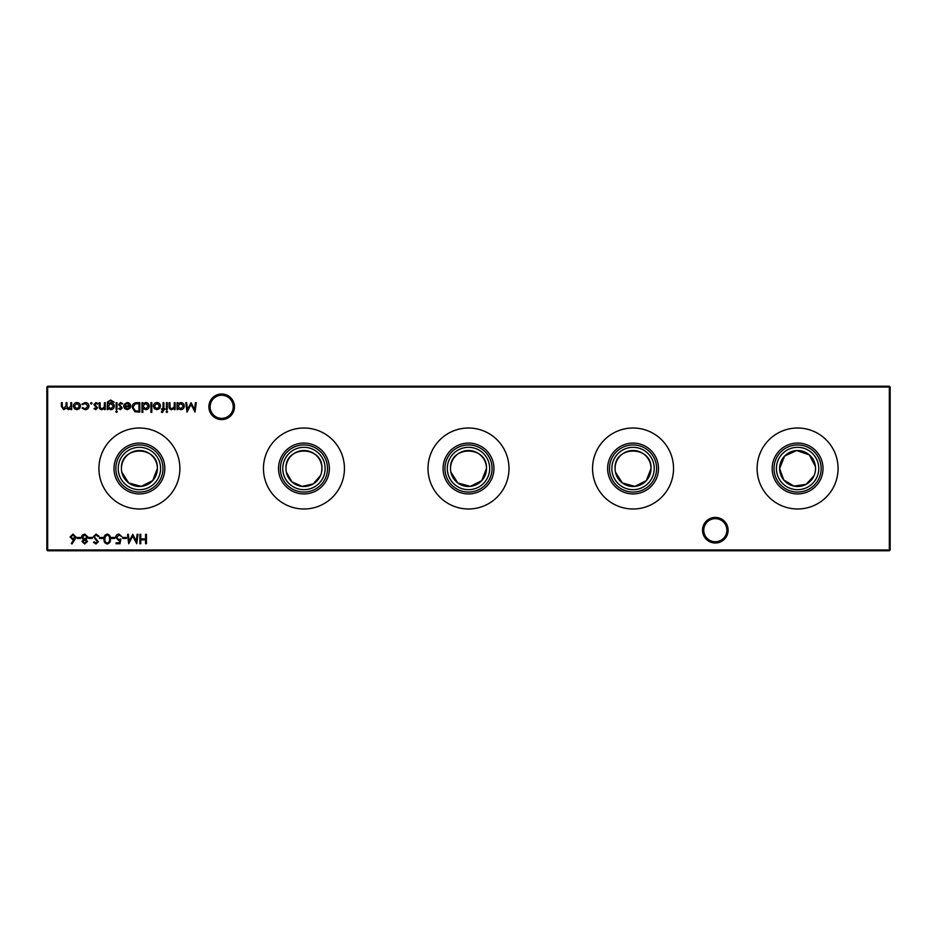 <?xml version="1.0" encoding="UTF-8"?>
<svg xmlns="http://www.w3.org/2000/svg" width="937" height="937" viewBox="0 0 937 937"><rect width="100%" height="100%" fill="white"/><g stroke="black" fill="none" stroke-linecap="round" stroke-linejoin="round"><path stroke-width="1.41" d="M702.527 530.201A12.79 12.79 0 0 1 715.318 517.411A12.79 12.79 0 0 1 728.108 530.201A12.79 12.79 0 0 1 715.318 543.003A12.79 12.79 0 0 1 702.527 530.201M726.878 530.201A11.56 11.56 0 0 0 715.318 518.641A11.56 11.56 0 0 0 703.757 530.201A11.56 11.56 0 0 0 715.318 541.762A11.56 11.56 0 0 0 726.878 530.201M208.892 406.799A12.79 12.79 0 0 1 221.682 393.997A12.79 12.79 0 0 1 234.473 406.799A12.79 12.79 0 0 1 221.682 419.589A12.79 12.79 0 0 1 208.892 406.799M233.243 406.799A11.56 11.56 0 0 0 221.682 395.238A11.56 11.56 0 0 0 210.122 406.799A11.56 11.56 0 0 0 221.682 418.359A11.56 11.56 0 0 0 233.243 406.799M815.471 466.673L809.31 454.867L796.649 450.545L784.62 456.061L779.619 468.5A17.979 17.979 0 0 1 797.598 450.521A17.979 17.979 0 0 1 815.565 468.5A17.979 17.979 0 0 1 797.598 486.479A17.979 17.979 0 0 1 779.619 468.5L783.777 480.002L793.955 486.104L806.171 484.3L814.124 475.563M776.41 468.5A21.188 21.188 0 0 1 797.598 447.312A21.188 21.188 0 0 1 818.774 468.5A21.188 21.188 0 0 1 797.598 489.688A21.188 21.188 0 0 1 776.41 468.5M774.021 468.5A23.566 23.566 0 0 1 797.598 444.934A23.566 23.566 0 0 1 821.163 468.5A23.566 23.566 0 0 1 797.598 492.066A23.566 23.566 0 0 1 774.021 468.5M772.17 468.5A25.428 25.428 0 0 1 797.598 443.072A25.428 25.428 0 0 1 823.014 468.5A25.428 25.428 0 0 1 797.598 493.928A25.428 25.428 0 0 1 772.17 468.5M757.108 468.5A40.49 40.49 0 0 1 797.598 428.01A40.49 40.49 0 0 1 838.076 468.5A40.49 40.49 0 0 1 797.598 508.99A40.49 40.49 0 0 1 757.108 468.5M615.07 468.5A17.979 17.979 0 0 1 633.049 450.521A17.979 17.979 0 0 1 651.028 468.5C652.07 445.227 613.969 445.321 615.07 468.5A17.979 17.979 0 0 0 633.049 486.479A17.979 17.979 0 0 0 651.028 468.5L646.307 480.646L634.864 486.385L622.32 482.93L615.445 472.131M611.861 468.5A21.188 21.188 0 0 1 633.049 447.312A21.188 21.188 0 0 1 654.237 468.5A21.188 21.188 0 0 1 633.049 489.688A21.188 21.188 0 0 1 611.861 468.5M609.483 468.5A23.566 23.566 0 0 1 633.049 444.934A23.566 23.566 0 0 1 656.614 468.5A23.566 23.566 0 0 1 633.049 492.066A23.566 23.566 0 0 1 609.483 468.5M607.621 468.5A25.428 25.428 0 0 1 633.049 443.072A25.428 25.428 0 0 1 658.477 468.5A25.428 25.428 0 0 1 633.049 493.928A25.428 25.428 0 0 1 607.621 468.5M592.559 468.5A40.49 40.49 0 0 1 633.049 428.01A40.49 40.49 0 0 1 673.539 468.5A40.49 40.49 0 0 1 633.049 508.99A40.49 40.49 0 0 1 592.559 468.5M450.521 468.5A17.979 17.979 0 0 1 468.5 450.521A17.979 17.979 0 0 1 486.479 468.5C487.533 445.227 449.42 445.321 450.521 468.5A17.979 17.979 0 0 0 468.5 486.479A17.979 17.979 0 0 0 486.479 468.5L481.759 480.646L470.315 486.385L457.771 482.93L450.896 472.131M447.312 468.5A21.188 21.188 0 0 1 468.5 447.312A21.188 21.188 0 0 1 489.688 468.5A21.188 21.188 0 0 1 468.5 489.688A21.188 21.188 0 0 1 447.312 468.5M444.934 468.5A23.566 23.566 0 0 1 468.5 444.934A23.566 23.566 0 0 1 492.066 468.5A23.566 23.566 0 0 1 468.5 492.066A23.566 23.566 0 0 1 444.934 468.5M443.072 468.5A25.428 25.428 0 0 1 468.5 443.072A25.428 25.428 0 0 1 493.928 468.5A25.428 25.428 0 0 1 468.5 493.928A25.428 25.428 0 0 1 443.072 468.5M428.01 468.5A40.49 40.49 0 0 1 468.5 428.01A40.49 40.49 0 0 1 508.99 468.5A40.49 40.49 0 0 1 468.5 508.99A40.49 40.49 0 0 1 428.01 468.5M285.972 468.5A17.979 17.979 0 0 1 303.951 450.521A17.979 17.979 0 0 1 321.93 468.5C322.984 445.227 284.871 445.321 285.972 468.5A17.979 17.979 0 0 0 303.951 486.479A17.979 17.979 0 0 0 321.93 468.5L321.555 472.143M282.763 468.5A21.188 21.188 0 0 1 303.951 447.312A21.188 21.188 0 0 1 325.139 468.5A21.188 21.188 0 0 1 303.951 489.688A21.188 21.188 0 0 1 282.763 468.5M280.386 468.5A23.566 23.566 0 0 1 303.951 444.934A23.566 23.566 0 0 1 327.517 468.5A23.566 23.566 0 0 1 303.951 492.066A23.566 23.566 0 0 1 280.386 468.5M278.523 468.5A25.428 25.428 0 0 1 303.951 443.072A25.428 25.428 0 0 1 329.379 468.5A25.428 25.428 0 0 1 303.951 493.928A25.428 25.428 0 0 1 278.523 468.5M263.461 468.5A40.49 40.49 0 0 1 303.951 428.01A40.49 40.49 0 0 1 344.441 468.5A40.49 40.49 0 0 1 303.951 508.99A40.49 40.49 0 0 1 263.461 468.5M121.435 468.5A17.979 17.979 0 0 1 139.402 450.521A17.979 17.979 0 0 1 157.381 468.5C158.435 445.227 120.334 445.321 121.435 468.5A17.979 17.979 0 0 0 139.402 486.479A17.979 17.979 0 0 0 157.381 468.5L152.661 480.646L141.229 486.385L128.685 482.93L121.798 472.131M118.226 468.5A21.188 21.188 0 0 1 139.402 447.312A21.188 21.188 0 0 1 160.59 468.5A21.188 21.188 0 0 1 139.402 489.688A21.188 21.188 0 0 1 118.226 468.5M115.837 468.5A23.566 23.566 0 0 1 139.402 444.934A23.566 23.566 0 0 1 162.979 468.5A23.566 23.566 0 0 1 139.402 492.066A23.566 23.566 0 0 1 115.837 468.5M113.986 468.5A25.428 25.428 0 0 1 139.402 443.072A25.428 25.428 0 0 1 164.83 468.5A25.428 25.428 0 0 1 139.402 493.928A25.428 25.428 0 0 1 113.986 468.5M98.924 468.5A40.49 40.49 0 0 1 139.402 428.01A40.49 40.49 0 0 1 179.892 468.5A40.49 40.49 0 0 1 139.402 508.99A40.49 40.49 0 0 1 98.924 468.5M74.784 539.689L71.973 543.987L71.329 543.472L73.812 539.665L72.84 539.759L70.041 536.96L72.992 534.078L75.838 536.948L74.784 539.689M82.011 541.539L83.346 539.571L81.519 537.065L82.233 535.109L84.74 534.078L87.926 536.983L86.075 539.571L87.446 541.563L84.681 543.987L82.011 541.539M175.125 402.676L175.125 409.574L174.282 409.574L174.282 408.333L171.658 409.692C169.761 409.387 168.906 408.227 169.082 406.201L169.082 402.676L169.925 402.676L170.03 407.49L171.799 408.848L174.141 407.021L174.282 402.676L175.125 402.676M167.266 402.676L167.266 409.574L166.423 409.574L166.423 402.676L167.266 402.676M96.066 534.078L98.924 536.14L98.127 536.62L96.066 535.039L94.215 536.643L98.326 541.785L95.996 543.987L93.489 542.394L94.25 541.809L96.089 543.015L97.483 541.832L93.372 536.632L96.066 534.078M107.263 534.078C109.629 534.699 110.683 536.351 110.414 539.033C110.683 541.703 109.641 543.355 107.263 543.987C104.85 543.366 103.773 541.715 104.007 539.033C103.773 536.339 104.85 534.687 107.263 534.078M119.959 543.741L116.094 543.741L116.094 542.781L119.292 542.781L119.807 540.298L118.694 540.485L115.731 537.393C115.872 535.343 116.973 534.231 119.011 534.078L121.892 536.737L118.964 535.039L116.575 537.44L118.847 539.513L120.92 539.033L119.959 543.741M137.118 534.324L137.962 534.324L136.72 543.741L132.703 536.011L128.709 543.741L127.455 534.324L128.299 534.324L129.201 541.106L132.796 534.324L136.216 541.117L137.118 534.324M79.54 408.555L76.916 409.692L74.304 408.555L73.355 406.108C73.554 403.929 74.749 402.746 76.916 402.559C79.095 402.746 80.289 403.917 80.488 406.108L79.54 408.555M92.095 403.343L91.311 404.128L90.526 403.343L91.311 402.559L92.095 403.343M105.26 402.676L105.26 409.574L104.417 409.574L104.417 408.333L101.793 409.692C99.908 409.387 99.041 408.227 99.217 406.201L99.217 402.676L100.072 402.676L100.165 407.49L101.946 408.848L104.288 407.021L104.417 402.676L105.26 402.676M116.984 402.676L116.984 409.574L116.141 409.574L116.141 402.676L116.984 402.676M120.44 409.692L118.683 408.708L119.257 408.122L120.44 408.848L121.341 407.923L118.566 404.55L120.58 402.559L122.548 403.496L121.986 404.128L120.627 403.402L119.409 404.515L122.185 407.888L120.44 409.692M136.907 402.676L139.836 402.676L139.836 412.104L134.94 411.765L132.094 407.279C132.269 404.245 133.874 402.711 136.907 402.676M151.794 402.676L151.794 412.35L150.951 412.35L150.951 402.676L151.794 402.676M162.499 412.467L161.469 412.292L161.469 411.413L162.324 411.624L163.026 409.574L161.586 409.574L161.586 408.719L163.038 408.719L163.038 402.676L163.881 402.676L163.881 408.719L164.853 408.719L164.853 409.574L163.881 409.574L162.499 412.467M890.15 387.051L47.67 387.051L47.67 549.949L889.33 549.949L889.33 386.231L890.15 387.051L890.15 549.949L889.33 550.769L47.67 550.769L46.85 549.949L46.85 387.051L47.67 386.231L889.33 386.231M146.43 534.324L146.43 543.741L145.575 543.741L145.575 539.876L140.749 539.876L140.749 543.741L139.894 543.741L139.894 534.324L140.749 534.324L140.749 538.916L145.575 538.916L145.575 534.324L146.43 534.324M159.559 408.555L156.924 409.692L154.312 408.555L153.363 406.108C153.563 403.929 154.757 402.746 156.924 402.559C159.103 402.746 160.297 403.917 160.496 406.108L159.559 408.555M142.857 412.35L142.002 412.35L142.002 402.676L142.857 402.676L142.857 403.87L145.668 402.559C147.859 402.758 149.053 403.952 149.264 406.143C149.03 408.321 147.823 409.504 145.645 409.692L142.857 408.239L142.857 412.35M127.291 403.402L124.75 404.854L124 404.468L127.186 402.559C129.329 402.746 130.489 403.929 130.641 406.108L129.856 408.403L127.163 409.692L124.387 408.333L123.637 405.944L129.798 405.944L127.291 403.402M117.348 411.741L116.575 412.467L115.778 411.741L116.575 411.015L117.348 411.741M108.048 408.368L108.048 409.574L107.205 409.574L107.45 401.985L110.695 400.017L114.209 402.196L110.777 400.872C108.926 400.895 108.013 401.821 108.048 403.648L110.8 402.676C112.944 402.863 114.127 404.023 114.326 406.154C114.115 408.298 112.932 409.481 110.777 409.692L108.048 408.368M95.785 409.692L94.028 408.708L94.602 408.122L95.785 408.848L96.687 407.923L93.899 404.55L95.925 402.559L97.893 403.496L97.331 404.128L95.972 403.402L94.754 404.515L97.53 407.888L95.785 409.692M85.091 409.692L81.941 408.075L82.643 407.642L85.15 408.848L88.101 406.143L85.15 403.402L82.643 404.62L81.941 404.152L85.162 402.559C87.422 402.676 88.687 403.847 88.945 406.072C88.687 408.345 87.41 409.551 85.091 409.692M71.669 402.676L71.669 409.574L70.825 409.574L70.825 408.368L68.448 409.692L66.258 408.028L63.728 409.692L61.397 406.412L61.397 402.676L62.24 402.676L62.24 406.412L63.868 408.848L66.105 405.358L66.105 402.676L66.949 402.676L66.949 406.189L68.588 408.848L70.825 405.58L70.825 402.676L71.669 402.676M126.366 537.463L126.366 538.424L122.735 538.424L122.735 537.463L126.366 537.463M114.759 537.463L114.759 538.424L111.14 538.424L111.14 537.463L114.759 537.463M103.164 537.463L103.164 538.424L99.533 538.424L99.533 537.463L103.164 537.463M92.283 537.463L92.283 538.424L88.652 538.424L88.652 537.463L92.283 537.463M167.629 411.741L166.845 412.467L166.06 411.741L166.845 411.015L167.629 411.741M177.901 409.574L177.058 409.574L177.058 402.676L177.901 402.676L177.901 403.87L180.712 402.559C182.902 402.758 184.109 403.952 184.308 406.143C184.085 408.321 182.879 409.504 180.689 409.692L177.901 408.298L177.901 409.574M80.676 537.463L80.676 538.424L77.057 538.424L77.057 537.463L80.676 537.463M195.423 402.676L196.278 402.676L195.025 412.104L191.019 404.374L187.013 412.104L185.76 402.676L186.604 402.676L187.505 409.469L191.101 402.676L194.521 409.481L195.423 402.676M815.202 472.143L815.565 468.5M286.347 472.131L291.911 481.841L302.112 486.385L313.274 483.867L320.489 475.563M46.85 387.051L47.67 386.231M890.15 549.949L889.33 550.769M47.67 550.769L46.85 549.949M154.218 406.096L156.936 408.848L159.653 406.096L156.936 403.402L154.218 406.096M142.857 406.108L145.633 408.848L148.409 406.131L145.633 403.402L142.857 406.108M138.981 411.144L138.981 403.648L135.209 403.894L132.937 407.279L135.42 410.874L138.981 411.144M129.716 406.787L124.48 406.787L127.116 408.848L128.896 408.204L129.716 406.787M108.048 406.166L110.707 408.848L113.482 406.119L110.753 403.531L108.048 406.166M74.199 406.096L76.928 408.848L79.645 406.096L76.928 403.402L74.199 406.096M107.228 543.015C109.043 542.453 109.828 541.117 109.559 539.033C109.828 536.948 109.043 535.613 107.228 535.039L105.202 536.667L104.85 539.033C104.639 541.106 105.424 542.441 107.228 543.015M177.901 406.108L180.677 408.848L183.465 406.131L180.689 403.402L177.901 406.108M82.854 541.574L84.728 543.015L86.602 541.551L84.693 540.005L82.854 541.574M82.374 537.042L84.681 539.033L87.082 536.96L84.728 535.039L82.374 537.042M70.884 536.913L73.016 538.787L74.995 536.913L72.945 535.039L70.884 536.913"/></g></svg>
